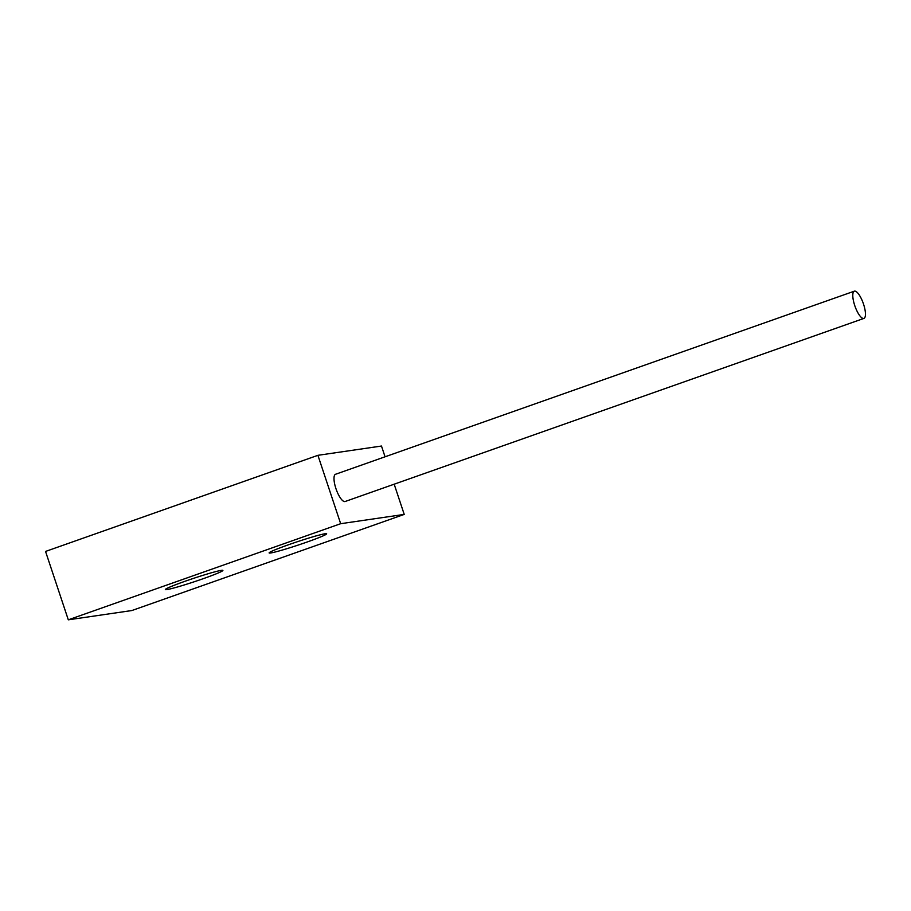 <?xml version="1.0" encoding="UTF-8"?>
<svg xmlns="http://www.w3.org/2000/svg" width="911" height="911" viewBox="0 0 911 911"><rect width="100%" height="100%" fill="white"/><g stroke="black" fill="none" stroke-linecap="round" stroke-linejoin="round"><path stroke-width="1.37" d="M210.395 573.042L210.088 573.178A30.314 1.72 161.6 0 0 180.31 582.972A30.314 1.72 161.6 0 0 165.358 589.554A30.314 1.72 161.6 0 0 194.669 581.617A30.314 1.72 161.6 0 0 222.888 570.411A30.314 1.72 161.6 0 0 214.301 571.994L210.395 573.042M404.222 514.408L131.856 610.541L68.302 619.822L340.668 523.7L404.222 514.408L394.178 484.196M314.158 536.42L313.839 536.556A30.314 1.72 161.6 0 0 284.073 546.349A30.314 1.72 161.6 0 0 269.121 552.931A30.314 1.72 161.6 0 0 298.432 544.994A30.314 1.72 161.6 0 0 326.65 533.789A30.314 1.72 161.6 0 0 318.053 535.383L314.158 536.42M385.057 456.798L381.481 446.037L317.916 455.318L45.55 551.44L68.302 619.822M340.668 523.7L317.916 455.318M863.924 318.406L345.132 501.505A14.439 4.384 -109.4 0 1 336.193 489.355A14.439 4.384 -109.4 0 1 335.521 474.278L854.313 291.178A14.439 4.384 -109.4 0 1 863.537 304.149A14.439 4.384 -109.4 0 1 863.924 318.406A14.439 4.384 -109.4 0 1 854.985 306.244A14.439 4.384 -109.4 0 1 854.313 291.178"/></g></svg>
